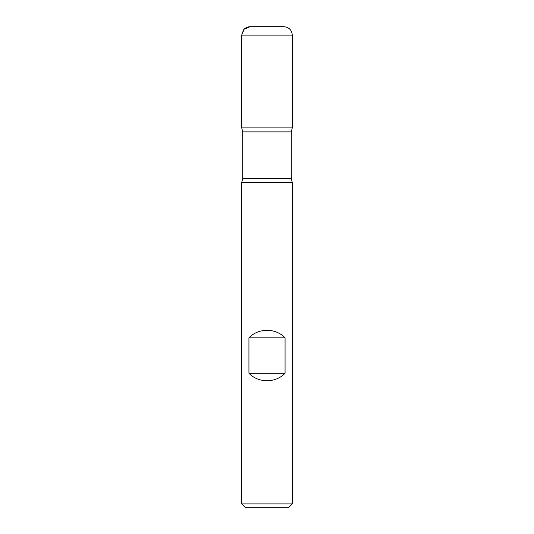 <?xml version="1.0" encoding="UTF-8"?>
<svg xmlns="http://www.w3.org/2000/svg" width="534" height="534" viewBox="0 0 534 534"><rect width="100%" height="100%" fill="white"/><g stroke="black" fill="none" stroke-linecap="round" stroke-linejoin="round"><path stroke-width="0.8" d="M292.292 182.501L241.708 182.501L241.708 503.929L292.292 503.929L292.292 182.501L291.284 178.496L291.284 131.885L242.716 131.885L242.716 178.496L291.284 178.496M248.937 373.239C258.316 383.232 275.684 383.232 285.063 373.239L285.063 337.828C275.684 327.829 258.316 327.829 248.937 337.828L248.937 373.239L285.063 373.239M267 26.7L250.139 26.7L244.172 29.17L241.708 35.131L243.517 29.911C245.233 27.828 247.442 26.76 250.139 26.7L283.861 26.7C288.987 27.201 291.798 30.011 292.292 35.131L292.292 127.88L241.708 127.88L292.292 127.88L291.284 131.885M292.292 503.929L288.921 507.3L245.079 507.3L241.708 503.929M248.937 337.828L285.063 337.828M292.292 35.131L241.708 35.131L241.708 127.88L267 127.88M242.716 178.496L241.708 182.501M241.708 35.131L241.708 127.88L242.716 131.885"/></g></svg>
